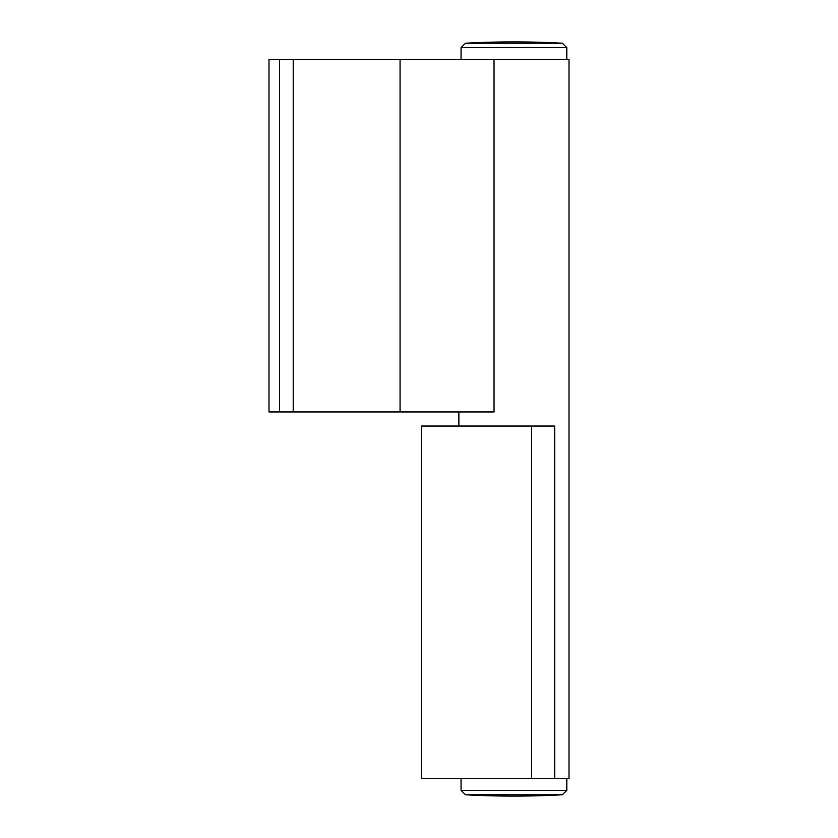 <?xml version="1.0" encoding="UTF-8"?>
<svg xmlns="http://www.w3.org/2000/svg" width="838" height="838" viewBox="0 0 838 838"><rect width="100%" height="100%" fill="white"/><g stroke="black" fill="none" stroke-linecap="round" stroke-linejoin="round"><path stroke-width="1.26" d="M268.998 59.519L279.525 59.519L279.525 411.95L268.998 411.95L268.998 59.519M279.525 59.519L569.002 59.519L569.002 778.481L554.693 778.481L554.693 426.05L421.42 426.05L421.42 778.481L554.693 778.481M458.868 426.05L458.868 411.95M494.043 59.519L494.043 411.95L279.525 411.95M566.802 59.519L566.802 47.64L562.392 43.23A881.073 881.073 0 0 0 465.478 43.23L461.068 47.64L461.068 59.519M461.068 778.481L461.068 790.36L465.478 794.77A881.073 881.073 0 0 0 562.392 794.77L566.802 790.36L566.802 778.481M461.068 790.36L566.802 790.36M465.478 794.77L562.392 794.77M531.554 778.481L531.554 426.05M566.802 47.64L461.068 47.64M562.392 43.23L465.478 43.23M400.061 59.519L400.061 411.95M293.216 59.519L293.216 411.95"/></g></svg>
